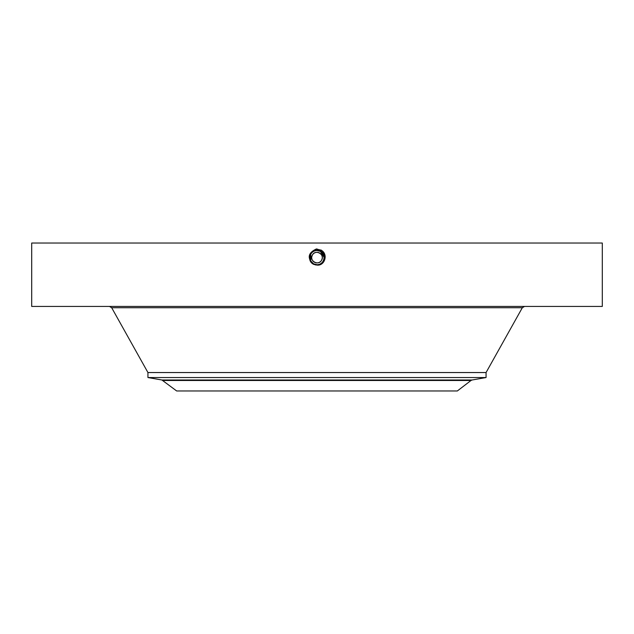 <?xml version="1.0" encoding="UTF-8"?>
<svg xmlns="http://www.w3.org/2000/svg" width="634" height="634" viewBox="0 0 634 634"><rect width="100%" height="100%" fill="white"/><g stroke="black" fill="none" stroke-linecap="round" stroke-linejoin="round"><path stroke-width="0.95" d="M31.7 306.436L602.3 306.436L602.3 243.036L31.7 243.036L31.7 306.436M323.451 254.654L320.4 251.381L317 250.485C309.994 250.05 307.03 260.756 313.568 263.887L317 264.766C324.029 265.202 327.001 254.464 320.439 251.318L317 250.438C309.947 250.002 306.959 260.78 313.553 263.934L317 264.814C324.077 265.25 327.073 254.44 320.463 251.278L317 250.39C309.907 249.954 306.896 260.796 313.529 263.974L317 264.861C324.125 265.305 327.136 254.416 320.487 251.238L317 250.343C309.725 249.923 306.935 260.891 313.505 264.013L317 264.909C324.307 265.329 327.096 254.329 320.511 251.199L317 250.295C309.677 249.875 306.872 260.915 313.481 264.053L317 264.957C324.354 265.377 327.16 254.305 320.527 251.151L317 250.248C309.63 249.828 306.808 260.931 313.458 264.093L317 265.004C324.394 265.432 327.231 254.282 320.55 251.112L317 250.2C309.582 249.772 306.737 260.954 313.434 264.14L317 265.099L313.362 264.275C307.014 258.022 308.005 252.926 316.35 248.972L321.073 250.161C328.594 253.901 324.798 266.082 317 265.099L313.41 264.18L315.819 265.004M311.342 261.905L313.592 263.847A7.101 7.101 0 0 1 310.787 261.057A7.101 7.101 0 0 0 311.334 261.89L313.6 263.847L317 264.719C323.982 265.155 326.938 254.48 320.416 251.357L317 250.485C309.994 250.05 307.03 260.756 313.568 263.895L317 264.766C324.029 265.202 327.001 254.464 320.439 251.318L317 250.438C309.955 250.002 306.959 260.772 313.545 263.934L317 264.814C324.069 265.258 327.073 254.44 320.463 251.278L317 250.39C309.899 249.954 306.896 260.804 313.529 263.974L317 264.861C324.251 265.281 327.033 254.353 320.487 251.238L317 250.295C309.669 249.875 306.872 260.915 313.481 264.053L317 264.957C324.346 265.377 327.16 254.305 320.527 251.151L317 250.248C309.63 249.828 306.808 260.939 313.458 264.101L317 265.004C324.394 265.432 327.223 254.289 320.55 251.112L317 250.2C309.582 249.772 306.737 260.954 313.434 264.14L317 265.052C324.442 265.48 327.295 254.266 320.574 251.072L317 250.153C309.535 249.725 306.674 260.978 313.41 264.18L313.362 264.275M314.472 262.254A5.286 5.286 0 0 0 321.636 260.146A5.286 5.286 0 0 1 314.464 262.254A5.286 5.286 0 0 1 312.364 255.082A5.286 5.286 0 0 0 312.364 255.082C315.344 248.948 325.194 254.321 321.636 260.146C318.656 266.288 308.806 260.907 312.364 255.082L311.785 256.786M311.73 258.03L311.785 258.466M312.364 255.082A5.286 5.286 0 0 1 319.536 252.982A5.286 5.286 0 0 1 321.636 260.146L322.215 258.442M322.27 257.198L322.215 256.77M324.085 257.174L320.487 251.238L317 250.343C309.717 249.923 306.935 260.891 313.505 264.013L317 265.052C324.442 265.48 327.295 254.266 320.574 251.072L317 250.153C309.535 249.725 306.674 260.978 313.41 264.18M470.999 380.487L457.344 390.964L176.656 390.964L161.916 380.004L472.084 380.004L470.999 380.487L163.001 380.487M486.064 372.546L486.064 377.539L147.936 377.539L147.936 372.546L486.064 372.546L522.321 307.728L524.54 306.436M324.101 257.428L320.408 251.389L317 250.517A7.101 7.101 0 0 1 318.323 250.636L320.4 251.381A7.101 7.101 0 0 1 321.676 252.269M321.327 251.983L321.882 252.459A7.101 7.101 0 0 1 323.205 254.171M323.689 255.233A7.101 7.101 0 0 1 323.229 261.018C324.941 257.087 323.998 253.869 320.4 251.381L320.384 251.373M310.66 260.804L313.592 263.847L317 264.711A7.101 7.101 0 0 1 315.677 264.592M310.311 260.003A7.101 7.101 0 0 1 309.939 258.363M310.192 255.605A7.101 7.101 0 0 1 310.771 254.21L310.771 254.21C312.166 251.849 314.242 250.62 317 250.517C314.242 250.62 312.166 251.849 310.771 254.21C312.166 251.849 314.242 250.62 317 250.517C314.242 250.62 312.166 251.849 310.771 254.21L310.779 261.042M323.768 259.758L323.942 259.108M317.063 264.711L313.6 263.847L317 264.711C319.758 264.616 321.834 263.379 323.229 261.018C324.941 257.087 323.998 253.869 320.4 251.381L317 250.517L317 248.948M315.058 264.441L313.291 263.673L315.066 264.449M313.418 264.18L317 264.711C319.758 264.616 321.834 263.379 323.229 261.018C321.834 263.379 319.758 264.616 317 264.711C319.758 264.616 321.834 263.379 323.229 261.018C321.834 263.379 319.758 264.616 317 264.711C319.758 264.616 321.834 263.379 323.229 261.018M323.958 259.021L324.101 257.626M312.11 262.761L312.53 263.134M324.022 256.556L322.444 253.061M321.882 252.459L320.447 251.405M320.511 251.199L320.511 251.199C327.096 254.329 324.299 265.329 317 264.909L317 264.727C323.982 265.155 326.938 254.488 320.416 251.365L320.416 251.365M311.334 261.89L310.327 260.035M310.026 258.957L309.907 257.261M147.936 372.546L111.679 307.728L522.321 307.728M320.503 251.191L321.153 250.018M111.679 307.728L109.46 306.436M486.064 377.539L472.084 380.004M147.936 377.539L161.916 380.004"/></g></svg>
